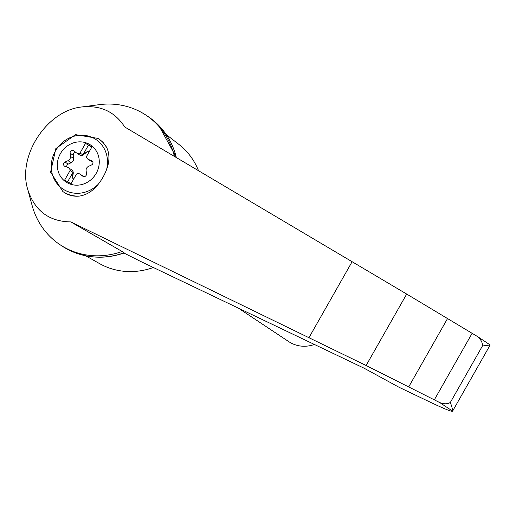 <?xml version="1.0" encoding="UTF-8"?>
<svg xmlns="http://www.w3.org/2000/svg" width="516" height="516" viewBox="0 0 516 516"><rect width="100%" height="100%" fill="white"/><g stroke="black" fill="none" stroke-linecap="round" stroke-linejoin="round"><path stroke-width="0.77" d="M124.724 126.981C114.907 111.759 100.646 105.083 81.947 106.947C47.091 110.321 17.267 155.716 27.735 189.449C34.637 210.741 48.988 221.558 70.795 221.906L366.108 365.502L406.692 294.062L124.724 126.981M174.402 156.406A77.735 71.524 -56.4 0 0 146.015 115.184A77.735 71.524 -56.4 0 0 99.233 104.664L81.947 106.947M27.735 189.449L32.16 205.632A77.735 71.524 -56.4 0 0 59.985 244.681A77.735 71.524 -56.4 0 0 122.111 251.479L70.795 221.906M366.108 365.502L439.851 402.635C444.192 404.215 447.695 404.151 450.352 402.441C452.035 407.163 452.79 410.052 452.609 411.11L490.181 344.965L477.429 336.49L406.692 294.062M452.59 411.226C451.597 411.891 442.722 408.195 425.958 400.132L398.952 387.226L364.103 368.211L139.92 261.09L124.001 253.059M89.249 144.222A22.194 20.421 123.6 0 1 92.287 178.504A22.194 20.421 123.6 0 1 64.087 180.542A22.194 20.421 123.6 0 1 61.546 151.827A22.194 20.421 123.6 0 1 89.249 144.222M80.328 174.318A3.986 3.67 -56.4 0 0 76.549 174.008L71.073 183.651L64.642 180.103L70.118 170.467A3.986 3.67 -56.4 0 0 67.873 167.448L64.958 166.371A2.393 2.199 -56.4 0 1 65.061 162.05L68.041 160.663A3.986 3.67 -56.4 0 0 70.466 156.4L70.105 153.175A2.393 2.199 -56.4 0 1 73.788 150.82L76.245 152.71A3.986 3.67 -56.4 0 0 80.032 153.02L85.508 143.377L91.932 146.925L86.456 156.561A3.986 3.67 -56.4 0 0 88.707 159.579L91.622 160.657A2.393 2.199 -56.4 0 1 91.513 164.978L88.533 166.365A3.986 3.67 -56.4 0 0 86.114 170.628L86.475 173.853A2.393 2.199 -56.4 0 1 82.792 176.208L80.328 174.318L83.45 176.395A3.986 3.67 -56.4 0 0 83.07 176.137M68.576 167.803L71.698 169.88A3.986 3.67 -56.4 0 1 73.207 173.544L72.95 173.37A3.986 3.67 -56.4 0 0 72.982 172.363L70.118 170.467M72.982 172.363L67.648 181.761M98.163 184.347C92.79 191.159 86.443 195.087 79.122 196.132C73.653 196.59 68.763 195.416 64.448 192.61L62.894 191.578L50.587 172.15L55.838 148.595L75.51 134.631L98.188 138.449A31.889 29.341 123.6 0 1 106.722 147.544C109.708 154.129 109.663 161.45 106.593 169.506A43.002 33.869 121.8 0 1 98.163 184.347A29.767 27.387 123.6 0 1 53.483 177.601A29.767 27.387 123.6 0 1 77.394 135.508A29.767 27.387 123.6 0 1 106.593 169.506M85.643 255.788L99.691 263.676A71.756 66.022 -56.4 0 0 100.085 263.895A71.756 66.022 -56.4 0 0 153.349 267.507M198.531 170.699A71.756 66.022 -56.4 0 0 178.917 144.422L166.204 134.528M490.181 344.965L482.415 345.997C482.628 342.65 480.964 339.483 477.429 336.49M434.375 399.758L472.14 333.272M408.756 386.819L447.559 318.514M59.985 244.681L61.959 245.99A77.735 71.524 -56.4 0 0 74.272 252.414A77.735 71.524 -56.4 0 0 124.085 252.795L122.111 251.479M124.085 252.795L124.246 252.969C107.173 258.787 90.513 258.6 74.272 252.414M176.337 157.554A77.735 71.524 -56.4 0 0 158.683 125.356A77.735 71.524 -56.4 0 0 147.989 116.493L146.015 115.184M314.386 344.456A31.889 29.341 123.6 0 1 288.85 341.682L238.276 308.091M75.968 152.497A2.393 2.199 -56.4 0 0 73.227 155.245L73.588 158.476A3.986 3.67 -56.4 0 1 71.163 162.734L68.183 164.12A2.393 2.199 -56.4 0 0 66.809 167.055M73.207 173.544L72.685 176.814A2.393 2.199 -56.4 0 0 73.466 178.923M92.893 162.05L88.707 159.579M88.004 159.225L91.126 161.295A3.986 3.67 -56.4 0 0 91.829 161.65M89.023 152.046A2.393 2.199 -56.4 0 0 86.559 152.388L83.74 154.368A3.986 3.67 -56.4 0 1 82.895 154.923L80.032 153.02M79.367 154.781A3.986 3.67 -56.4 0 0 84.005 154.542M89.029 152.033A2.393 2.199 -56.4 0 0 86.301 152.214L83.74 154.368M72.95 173.37L72.427 176.64A2.393 2.199 -56.4 0 0 73.691 179.033M91.796 147.17L85.508 143.377M98.188 138.449L102.968 142.261L106.722 147.544M88.371 145.28L82.895 154.923M79.122 196.132A31.889 29.341 123.6 0 1 62.894 191.578M439.851 402.635L452.609 411.11M450.352 402.441L482.415 345.997M309 337.612L352.131 261.683M71.163 162.734L68.041 160.663M73.588 158.476L70.466 156.4M73.227 155.245L70.105 153.175M92.403 161.173L91.622 160.657M68.183 164.12L65.061 162.05M158.683 125.356L176.504 157.651M76.433 152.846L79.554 154.916M80.141 174.189L83.263 176.259"/></g></svg>
